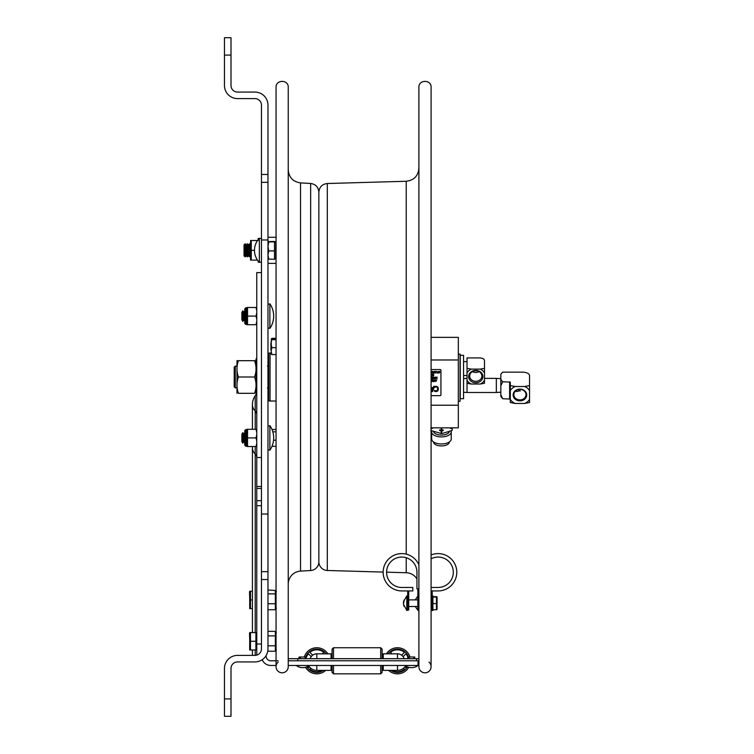 <?xml version="1.0" encoding="UTF-8"?>
<svg xmlns="http://www.w3.org/2000/svg" width="754" height="754" viewBox="0 0 754 754"><rect width="100%" height="100%" fill="white"/><g stroke="black" fill="none" stroke-linecap="round" stroke-linejoin="round"><path stroke-width="1.13" d="M271.28 352.985L270.055 352.985L270.055 401.015L276.058 401.015L276.058 429.497L271.987 429.497M267.972 400.233L268.669 400.921L268.669 353.079L267.972 353.767M268.669 400.921L270.055 400.921M271.28 344.898L271.883 347.669L271.28 350.044L271.28 339.272L271.883 339.658L270.912 343.023L270.912 350.073M271.987 446.302L276.058 446.302L276.058 666.706L276.058 87.294L276.058 237.274L267.972 237.274M273.551 440.213L276.058 440.213M272.807 431.816L276.058 431.816M271.883 354.559L271.28 354.173L271.28 352.184L271.883 354.559L276.058 354.559M271.883 347.669L276.058 347.669M271.28 350.044L271.28 352.184M271.883 339.658L276.058 339.658M267.972 263.382L276.058 263.382L276.058 338.31L271.883 338.31L271.28 338.914L276.058 338.537M271.883 338.31L271.28 339.272M432.212 604.416L432.909 604.416L432.212 604.416L432.212 606.141L432.909 606.141L432.909 607.488L432.212 607.488M432.212 597.328L432.909 597.328M432.212 609.336L432.909 609.336M432.909 609.402L432.212 609.402L432.212 610.486L432.909 610.486L432.909 609.741L436.481 609.741L436.481 597.055L432.909 597.055L432.909 598.016M432.212 599.477L432.909 599.477L432.909 598.403L432.212 598.403M432.909 602.635L432.909 601.862L432.212 601.862L432.212 602.682L432.909 602.682L432.212 602.682L432.212 605.311L432.909 605.311L432.909 602.635M431.09 590.929L438.131 590.929L432.212 590.929L432.212 601.485L432.909 601.485L432.212 600.947L432.212 601.862M432.212 599.505L432.909 599.505L432.909 601.023L432.212 601.023M432.909 597.055L432.909 596.235L432.212 596.235M432.212 597.272L432.909 597.272M432.909 596.235L432.212 595.924M436.481 603.596L432.909 603.596M436.481 596.659L432.909 596.659M437.047 596.838L437.047 609.562M432.212 598.12L432.909 598.12L432.212 597.903M432.909 605.311L432.212 605.679L432.212 610.005L431.165 610.005L431.165 607.931L432.212 607.931M432.909 608.836L432.212 608.827M432.212 607.441L432.909 607.441L432.909 608.827M432.212 608.996L432.909 608.996L432.909 609.741M418.904 588.846L416.953 588.846L416.953 572.267A15.184 15.184 0 0 0 401.769 557.074A15.184 15.184 0 0 0 386.585 572.267A15.184 15.184 0 0 0 401.769 587.451L412.815 587.451L412.815 590.929L401.769 590.929L407.688 590.929L407.688 607.931L408.725 607.931L408.725 610.005L407.688 610.005L407.688 600.043M404.003 600.099L403.428 602.267L404.003 601.155L403.428 603.502L404.003 606.301L403.531 604.133M403.428 604.133L406.811 610.504L406.811 595.896L403.522 601.673L403.984 602.267M403.522 603.2L403.531 602.267M276.058 87.294C275.681 79.434 288.612 79.434 288.235 87.294L288.235 666.706A6.089 6.089 0 0 1 279.63 672.257A6.089 6.089 0 0 1 278.132 662.125M288.235 584.133A13.054 13.054 0 0 1 300.535 571.108L300.535 182.892C293.004 181.789 288.905 177.444 288.235 169.867M310.657 570.524L310.657 183.476C315.672 184.212 318.414 187.105 318.857 192.166L318.857 561.834A8.699 8.699 0 0 1 310.657 570.524L300.535 571.108M318.857 561.796A8.699 8.699 0 0 0 327.311 570.486L327.311 183.514C322.156 184.136 319.338 187.039 318.857 192.204M416.953 578.912A13.054 13.054 0 0 0 406.227 572.738L406.227 557.743M429.007 662.125A6.089 6.089 0 0 1 427.518 672.257A6.089 6.089 0 0 1 418.904 666.706L418.904 87.294C418.527 79.434 431.467 79.434 431.09 87.294L431.09 666.706M463.55 358.207L463.55 355.304L460.242 355.304L460.242 398.696L463.55 398.696L463.55 358.207M431.09 427.838L458.328 427.838L458.328 337.358L431.09 337.358M431.09 405.218L458.328 405.218M431.09 359.978L458.328 359.978M458.328 401.288L460.063 401.288L460.063 354.097L458.328 354.097M432.362 427.838L432.4 428.461L430.817 428.178M432.4 428.461A11.659 5.825 180 0 1 431.524 427.838M433.531 441.948L433.531 441.967A7.917 3.959 0 0 0 441.448 445.925A7.917 3.959 0 0 0 449.365 441.967L449.365 441.948M451.231 431.995L451.231 439.073A9.783 4.892 180 0 1 441.448 443.965A9.783 4.892 180 0 1 431.665 439.073L431.665 431.995A9.783 4.892 0 0 0 441.448 436.886A9.783 4.892 0 0 0 451.231 431.995A9.783 4.892 0 0 0 451.052 431.043M431.844 431.043A9.783 4.892 0 0 0 431.665 431.995M449.309 431.778A7.983 3.987 180 0 1 441.448 435.077A7.983 3.987 180 0 1 433.588 431.778M433.663 431.806A7.917 3.959 0 0 0 441.448 435.049A7.917 3.959 0 0 0 449.233 431.806M452.343 427.838L452.08 430.477L442.249 433.475L440.647 433.475L441.712 433.475L441.712 431.175L443.295 430.534A11.659 5.825 180 0 1 439.601 430.534L439.601 429.931L443.295 429.931L443.295 430.534M452.343 427.952L450.496 428.461L450.534 427.838M441.825 427.838L441.071 427.838M441.712 431.175L439.601 430.534M430.817 430.477L441.184 433.475L441.184 431.175M451.373 427.838A11.659 5.825 180 0 1 450.496 428.461M500.816 396.284L500.816 394.644L502.645 398.725L500.816 396.284L500.816 392.193L496.33 392.504L496.33 378.376L484.492 378.376M467.028 383.277L467.028 380.233A9.698 8.398 180 0 0 471.297 384.04L467.028 383.277L467.028 392.504L496.33 392.504M472.466 371.618A6.089 5.278 180 0 0 479.054 371.618M467.028 380.233L467.028 357.924L479.346 357.924A5.146 2.573 180 0 1 484.492 360.497L484.492 372.928A9.698 8.398 180 0 0 480.223 369.121L484.492 368.367M467.028 368.367L471.297 369.121A9.698 8.398 180 0 0 467.028 372.928M480.223 369.121L471.297 369.121M484.492 380.233L484.492 383.277L480.223 384.04A9.698 8.398 180 0 0 484.492 380.233L484.492 372.928M471.297 384.04L480.223 384.04M482.899 376.576A7.135 6.183 180 0 0 472.192 371.232A7.135 6.183 180 0 0 472.192 381.929A7.135 6.183 180 0 0 482.899 376.576M469.667 376.058A6.089 5.278 0 0 1 475.765 370.779A6.089 5.278 0 0 1 481.853 376.058A6.089 5.278 0 0 1 475.765 381.326A6.089 5.278 0 0 1 469.667 376.058M510.307 399.394A10.876 9.416 180 0 0 515.18 403.465L510.307 402.551L510.307 382.118L502.645 381.769L500.816 385.841L500.844 374.135L502.645 372.156L522.569 372.156A6.956 3.478 180 0 1 529.534 375.633L529.534 390.581A10.876 9.416 180 0 0 524.652 386.51L529.534 385.596M502.645 398.725L510.307 399.073M500.816 394.644L500.816 385.841M529.534 402.551L524.652 403.465A10.876 9.416 180 0 0 529.534 399.394L529.534 402.551M515.18 403.465L524.652 403.465M529.534 399.394L529.534 390.581M500.816 379.328L502.645 381.769M510.307 385.596L515.18 386.51A10.876 9.416 180 0 0 510.307 390.581M524.652 386.51L515.18 386.51M500.816 376.227L500.816 378.687L496.33 378.376M526.707 394.983A6.786 5.881 180 0 0 516.528 389.893A6.786 5.881 180 0 0 516.528 400.072A6.786 5.881 180 0 0 526.707 394.983M513.823 394.634A6.089 5.278 -0 0 1 519.921 389.366A6.089 5.278 -0 0 1 526.009 394.634A6.089 5.278 -0 0 1 519.921 399.912A6.089 5.278 -0 0 1 513.823 394.634M518.139 389.592L519.921 390.713L516.867 391.524L515.312 391.194M520.392 390.94L519.921 390.713L520.392 390.94M437.565 371.986L436.717 371.288L437.612 373.032L437.829 371.986M437.603 372.834L437.829 372.174M433.135 372.796L433.409 371.976L432.871 371.976L433.135 372.796L432.871 371.976L433.409 371.976L433.135 372.796M431.09 371.534L431.345 372.938L432.24 373.032L432.24 371.288L432.004 371.986L431.09 371.288M431.778 372.834L432.004 372.174M435.718 380.572L436.255 380.572L435.982 381.392L435.718 380.572M435.84 381.628L436.707 379.884L436.321 380.374L435.247 379.884L435.84 381.628M434.106 380.93L433.296 381.42L434.342 381.628L434.342 379.884L434.106 380.723L433.333 380.723L434.106 381.42M433.088 381.628L433.088 379.884L432.08 379.884L432.862 380.091L433.088 381.628M431.09 381.628L431.901 381.628L431.901 379.884L431.09 379.884M431.09 380.091L431.665 380.091L431.09 380.742M431.09 380.94L431.665 380.94L431.09 381.42M436.792 378.517L436.349 377.5L435.755 378.517L435.52 377.019L435.52 378.762L436.264 377.792L437.009 378.762L437.009 377.019L436.792 378.517M433.927 378.762L434.558 377.179M434.954 377.679L434.954 378.762L435.19 377.679M435.02 377.141L433.927 377.679M433.088 378.791L433.673 378.291L433.088 378.791M432.956 377.745L433.682 377.123M431.09 378.762L432.447 378.762L431.863 378.555L431.863 377.019L431.627 378.555L431.09 378.555M433.164 375.926L433.748 375.426L433.164 375.926M433.635 375.115L432.815 374.615L433.738 374.549L433.182 374.125L433.757 374.257L432.579 374.653L433.277 375.181M431.316 375.897L431.09 374.955L431.552 375.897L431.901 374.455L432.485 375.897L432.042 374.154L431.439 375.605L431.09 374.163M439.855 372.165L439.648 371.496L439.082 373.07L439.855 372.165M439.648 371.496L439.082 371.26L439.648 371.496M434.935 372.74L434.313 371.288L433.88 373.032L434.455 371.571L434.804 373.032L435.388 371.59L435.972 373.032L435.529 371.288L434.935 372.74M433.465 371.779L432.4 371.288L432.994 373.032L433.465 371.779M434.493 386.689L435.19 386.397L434.493 387.518L436.114 386.849L437.254 387.368L437.735 388.941L437.263 390.525L436.114 391.062L434.493 390.374L434.493 391.213L436.104 391.646L437.801 390.93L438.451 388.941L437.801 386.934L436.123 386.246L437.801 386.934L438.451 388.941L437.801 390.93L436.104 391.646L434.493 391.213L436.104 391.646M436.123 386.246L435.19 386.397L436.123 386.246M432.24 390.845L433.041 388.385L431.429 388.385L433.041 388.385L432.24 390.845L431.429 388.385M431.09 369.554L440.232 369.554A0.697 0.697 0 0 1 440.93 370.242L440.93 394.955A0.697 0.697 0 0 1 440.232 395.652L431.09 395.652M435.143 390.808L437.263 390.525L437.735 388.941L437.254 387.368M436.114 386.849L435.105 387.104M432.24 373.032L431.345 372.938M438.065 373.032L437.169 372.938M439.082 373.07L438.319 372.165L439.082 373.07M438.526 371.496L438.319 372.165M432.664 375.539L433.145 375.728L432.645 375.812M432.589 378.404L433.069 378.593L432.57 378.678M433.201 378.046L432.504 377.518L433.116 376.991L432.655 377.151M431.665 380.742L431.665 380.091M431.665 381.42L431.665 380.94M435.652 380.374L436.321 380.374M431.09 389.45L431.797 391.562L432.655 391.562L434.408 386.34L433.71 386.34L433.239 387.801L431.09 387.32M438.555 372.165L439.082 371.458L439.469 372.693L438.696 372.693L438.555 372.165L439.469 372.693L439.082 371.458L438.555 372.165L439.082 371.458M438.131 587.451A15.184 15.184 0 0 0 452.871 568.639A15.184 15.184 0 0 0 431.09 558.808A15.184 15.184 0 0 1 452.871 568.639A15.184 15.184 0 0 1 438.131 587.451L431.09 587.451M438.131 590.929A18.671 18.671 0 0 0 456.443 568.676A18.671 18.671 0 0 0 431.09 554.972M431.165 607.931L431.165 590.929M401.769 590.929A18.671 18.671 0 0 1 396.764 554.284A18.671 18.671 0 0 1 418.904 564.869M418.904 610.005L417.867 610.005L417.867 607.931L418.904 607.931M417.867 607.931L417.867 588.846M416.953 572.267A15.184 15.184 0 0 0 401.769 557.074A15.184 15.184 0 0 0 386.585 572.267A15.184 15.184 0 0 0 401.769 587.451M408.725 590.929L408.725 607.931M267.972 255.125L268.744 259.301L267.972 259.018L274.513 259.301L274.513 250.903L268.744 250.903L267.972 255.088M274.513 241.44L267.972 241.638L268.744 241.93L267.972 246.398L268.744 250.903M268.744 241.355L267.972 241.638M274.513 241.846L268.744 241.93M274.513 241.93L274.513 250.903M224.466 37.7L230.997 37.7L224.466 37.7L224.466 85.551A13.054 13.054 0 0 0 237.519 98.604L254.918 98.604A6.522 6.522 0 0 1 261.45 105.126L261.45 239.979L267.972 239.979L267.972 105.126A13.054 13.054 0 0 0 254.918 92.073L237.519 92.073A6.522 6.522 0 0 1 230.997 85.551L230.997 37.7M224.466 716.3L230.997 716.3L230.997 698.901L224.466 698.901L224.466 716.3M224.466 698.901L224.466 668.449A13.054 13.054 0 0 1 237.519 655.396L254.918 655.396A6.522 6.522 0 0 0 261.45 648.874L261.45 579.534L267.972 579.534L267.972 239.979M267.972 579.534L267.972 648.874A13.054 13.054 0 0 1 254.918 661.927L237.519 661.927A6.522 6.522 0 0 0 230.997 668.449L230.997 698.901M261.45 239.979L261.45 514.021L267.972 514.021M261.45 514.021L261.45 579.534M259.357 238.264L259.357 262.392A17.361 17.361 0 0 1 259.357 238.264L261.45 238.679M256.021 394.323L255.21 395.756L255.21 410.996A15.664 11.074 180 0 1 252.411 404.681L252.411 429.29M261.45 500.684L256.765 500.684L256.765 655.132M256.765 500.684L256.765 488.451L261.45 488.451M261.45 272.599L256.765 272.599L256.765 488.451M255.21 446.519L255.21 454.059A15.664 11.074 180 0 1 252.411 447.744L252.411 632.587M256.765 375.916L256.021 375.916L256.709 375.916L256.709 358.329L256.021 359.027L256.021 394.973L256.709 395.671L256.709 378.084L256.021 378.084L256.765 378.084M238.443 360.685L254.56 360.685C256.52 366.124 256.52 371.562 254.56 377C256.52 382.438 256.52 387.876 254.56 393.315L238.443 393.315C236.473 393.315 236.473 393.315 238.443 393.315C236.473 393.315 236.473 393.315 238.443 393.315C236.473 387.876 236.473 382.438 238.443 377C236.473 371.562 236.473 366.124 238.443 360.685L236.982 360.685L236.982 393.315M238.443 377L254.56 377M256.021 360.685L254.56 360.685M254.56 393.315C256.52 393.315 256.52 393.315 254.56 393.315C256.52 393.315 256.52 393.315 254.56 393.315M247.189 429.29L246.501 429.554L246.501 446.255L245.804 446.255L245.804 429.554L244.758 430.591L244.758 445.209L244.758 443.192L243.806 441.533L242.835 443.211L242.835 432.589L241.874 434.266L241.874 441.533L242.835 443.211M256.765 432.532L256.049 429.29L247.538 429.29L247.538 446.519L256.049 446.519L256.765 443.277M256.765 441.147L256.049 437.904L247.538 437.904M256.049 437.904L256.765 434.662M256.049 429.29L256.765 429.29M256.765 446.519L256.049 446.519M256.765 310.723L256.049 307.481L247.538 307.481L247.538 324.71L256.049 324.71L256.765 321.468M256.765 319.338L256.049 316.096L247.538 316.096M256.049 316.096L256.765 312.853M256.049 307.481L256.765 307.481M256.765 324.71L256.049 324.71M247.189 307.481L246.501 307.745L246.501 324.446L245.804 324.446L245.804 307.745L244.758 308.791L244.758 323.409L244.758 321.392L243.806 319.734L242.835 321.411L242.835 310.789L241.874 312.467L241.874 319.734L242.835 321.411M276.181 665.471L270.809 665.471A9.359 9.359 0 0 1 262.175 659.722M383.249 665.471L383.249 670.372L397.481 670.372L397.481 665.471M316.812 665.471L316.812 670.372A9.585 9.585 0 0 1 308.697 665.895M288.235 665.471L418.904 665.471M316.812 670.372L331.044 670.372L331.044 665.471M288.235 660.787L418.904 660.787M278.132 660.787L270.809 660.787A4.684 4.684 0 0 1 266.124 656.112L266.124 655.565M405.595 665.895A9.585 9.585 0 0 1 397.481 670.372M382.099 665.471L382.099 672.445L380.704 673.84L333.485 673.84L332.09 672.445L332.09 665.471M332.09 658.704L332.09 649.128L333.485 647.743L333.485 658.704M333.485 673.84L333.485 665.471M380.704 673.84L380.704 665.471M380.704 658.704L380.704 647.743L333.485 647.743M382.099 658.704L382.099 649.128L380.704 647.743M309.338 666.79L308.358 667.761A10.961 10.961 0 0 1 307.5 666.574M306.473 657.149A10.961 10.961 0 0 1 308.358 653.812L311.195 656.649A6.975 6.975 0 0 0 310.148 658.704M322.128 670.372A10.961 10.961 0 0 1 309.837 669.241L310.808 668.261M305.785 656.998A11.659 11.659 0 0 1 326.171 653.831M323.447 670.372A11.659 11.659 0 0 1 306.859 666.856M309.837 652.333L312.674 655.169L309.837 652.333A10.961 10.961 0 0 1 323.786 652.333L322.288 653.831L323.786 652.333M312.674 655.169A6.975 6.975 0 0 1 317.396 653.831A6.975 6.975 0 0 0 312.674 655.169M304.324 656.998A13.054 13.054 0 0 1 327.858 653.831M325.662 670.372A13.054 13.054 0 0 1 305.511 667.309M401.618 655.169L404.455 652.333L401.618 655.169A6.975 6.975 0 0 0 396.896 653.831M390.497 652.333A10.961 10.961 0 0 1 404.455 652.333A10.961 10.961 0 0 0 390.497 652.333L392.005 653.831M404.135 658.704A6.975 6.975 0 0 0 403.098 656.649L405.935 653.812A10.961 10.961 0 0 1 407.82 657.149M406.792 666.574A10.961 10.961 0 0 1 405.935 667.761L404.955 666.79M403.475 668.261L404.455 669.241A10.961 10.961 0 0 1 392.165 670.372M388.122 653.831A11.659 11.659 0 0 1 408.508 656.998M407.433 666.856A11.659 11.659 0 0 1 390.845 670.372M386.434 653.831A13.054 13.054 0 0 1 409.969 656.998M408.781 667.309A13.054 13.054 0 0 1 388.621 670.372M331.044 656.442L332.09 656.442M383.249 656.442L383.249 653.831L383.249 656.442L382.099 656.442M397.481 658.704L397.481 653.831A6.956 6.956 0 0 1 404.116 658.704A6.956 6.956 0 0 0 397.481 653.831L383.249 653.831L383.249 658.704M310.177 658.704A6.956 6.956 0 0 1 316.812 653.831L331.044 653.831L331.044 658.704M418.904 658.704L288.235 658.704M252.411 591.24L250.479 591.24L250.479 608.638L252.411 608.638M252.411 599.939L250.479 599.939M250.479 608.638L249.697 608.638L249.697 591.24L250.479 591.24M256.765 633.454L255.898 633.454M255.898 641.286L255.898 632.587L250.479 632.587L250.479 649.986L255.898 649.986L255.898 641.286L250.479 641.286M250.479 649.986L249.697 649.986L249.697 632.587L250.479 632.587M267.972 609.741L275.351 609.741L275.351 590.476L276.388 591.522M267.972 603.737L275.351 603.737M267.972 590.005L275.351 590.476M267.972 593.869L275.351 593.869M267.755 651.211L275.351 651.211L275.351 631.352L267.972 631.352M267.972 645.81L275.351 645.81M267.972 635.876L275.351 635.876M258.17 240.526L257.482 240.583M257.482 260.073L251.261 260.13L251.261 250.328L254.484 250.328M251.261 250.328L251.261 240.526L250.554 240.526L250.554 260.13M251.261 240.526L257.463 240.526M258.17 239.631L258.17 238.5L259.14 238.5M259.14 262.156L258.17 262.156L258.17 261.025M269.875 425.614L269.875 450.185L267.972 449.591L269.875 450.185A21.753 21.753 0 0 0 269.875 425.614L267.972 426.208L269.875 425.614M244.758 432.608L243.806 434.266L243.806 441.533M243.806 434.266L242.835 432.589M269.875 303.815L269.875 328.386L267.972 327.792L269.875 328.386A21.753 21.753 0 0 0 269.875 303.815L267.972 304.409L269.875 303.815M244.758 310.808L243.806 312.467L243.806 319.734M243.806 312.467L242.835 310.789M236.982 387.876L235.257 387.876L235.257 366.124L236.982 366.124M235.257 366.124L234.211 367.17L234.211 386.83L235.257 387.876M244.042 244.843L244.042 255.813L245.135 256.85L245.135 243.806L244.042 244.843M245.135 243.806L246.219 244.843L246.219 255.813L245.135 256.85M246.219 244.843L247.312 243.806L247.312 256.85L246.219 255.813M247.312 243.806L248.396 244.843L248.396 255.813L247.312 256.85M248.396 244.843L249.48 243.806L249.48 256.85L248.396 255.813M432.212 610.391L432.909 610.391M432.212 608.572L432.909 608.572M418.036 610.005L418.036 610.504L418.904 610.118M406.227 554.133L406.227 181.262C413.955 180.319 418.187 175.974 418.904 168.217M452.08 428.178L452.08 430.477M441.712 430.214L441.712 427.914M441.184 427.914L441.184 430.214M509.61 381.769L509.61 398.725M276.058 242.015L276.058 258.641M275.766 258.679L275.766 241.977M224.466 55.099L230.997 55.099M261.45 182.336L267.972 182.336M267.972 571.664L261.45 571.664M267.972 174.466L261.45 174.466M255.21 429.29L255.21 410.996A8.699 6.155 180 0 1 256.765 414.512M256.765 457.574A8.699 6.155 0 0 0 255.21 454.059L255.21 632.587M255.21 649.986L255.21 655.396M261.45 644.02L256.765 644.02M256.765 505.68L261.45 505.68M261.45 486.462L256.765 486.462M256.765 457.48L261.45 457.48M418.046 660.787L418.046 665.471A10.81 10.81 0 0 1 404.992 665.471M316.812 658.704L316.812 653.831M297.811 660.787L297.811 658.704M416.481 660.787L416.481 658.704M249.697 600.966L249.697 603.794M249.697 645.462L249.697 642.304M270.055 353.079L268.669 353.079M432.212 595.914L432.909 595.914M432.212 610.486L432.909 610.486M415.256 599.892L417.867 596.046M415.256 606.508L418.036 610.504M406.811 610.504L407.688 610.118M406.811 595.896L407.688 596.282M408.725 606.508L417.867 606.508M408.725 599.892L417.867 599.892M310.657 183.476L300.535 182.892M327.311 570.486L383.107 572.079M386.585 572.173L406.227 572.738M327.311 183.514L406.227 181.262M463.55 392.259L467.028 392.504M463.55 378.621L467.028 378.376M463.55 375.501L467.028 375.567M463.55 361.618L467.028 361.562M274.767 259.046L275.559 258.679M274.767 241.61L275.559 241.977M261.45 261.977L259.357 262.392M255.21 395.756A15.664 15.664 0 0 0 252.411 404.681M252.467 446.519A15.664 15.664 0 0 0 252.411 447.744L252.411 446.519M252.411 649.986L252.411 655.396M245.804 446.255L244.758 445.209L245.804 446.255M247.189 446.519L246.501 446.255M246.501 429.554L244.758 430.591M247.189 324.71L246.501 324.446M246.501 307.745L244.758 308.791M245.804 324.446L244.758 323.409L245.804 324.446M413.889 657.856L414.738 656.998L414.738 658.704L414.738 656.998L408.3 656.998C407.528 657.488 407.528 658.054 408.3 658.704M305.134 657.856L305.992 656.998L299.555 656.998C298.631 657.017 298.631 657.582 299.555 658.704M300.403 657.856L299.555 656.998L305.992 656.998L305.992 658.704M296.247 665.471A10.81 10.81 0 0 0 309.291 665.471M409.158 657.856L408.3 656.998L414.738 656.998M249.517 591.937L249.697 598.374M255.898 649.109L256.765 649.109M249.517 633.275L249.697 639.712M276.388 632.926L275.351 631.89M276.388 649.637L275.351 650.683M275.351 609.223L276.388 608.224M267.444 366.124L267.972 365.605M267.444 387.876L267.972 388.395M250.554 244.833L249.48 243.806M250.554 255.823L249.48 256.85"/></g></svg>
